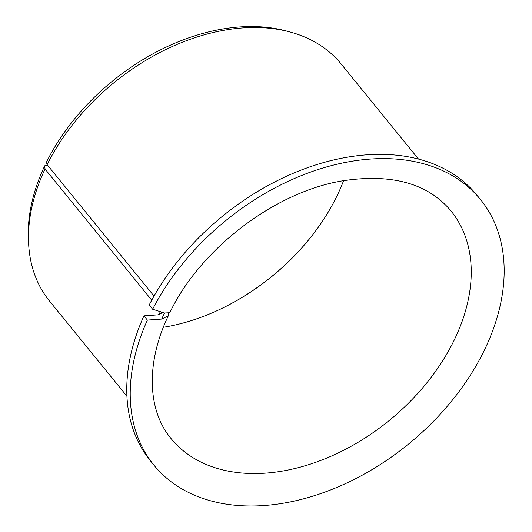 <?xml version="1.0" encoding="UTF-8"?>
<svg xmlns="http://www.w3.org/2000/svg" width="532" height="532" viewBox="0 0 532 532"><rect width="100%" height="100%" fill="white"/><g stroke="black" fill="none" stroke-linecap="round" stroke-linejoin="round"><path stroke-width="0.8" d="M168.298 315.842C145.416 363.655 147.703 410.684 171.025 438.514A180.401 123.723 -39.1 0 0 389.045 420.646A180.401 123.723 -39.1 0 0 450.91 210.825C427.961 183.5 392.064 173.465 343.22 180.72C275.383 191.52 200.345 248.544 169.801 312.736L164.568 313.002L161.628 319.087L168.298 315.842L168.564 313.534M152.637 309.238A210.466 144.338 -39.1 0 1 315.848 170.26A210.466 144.338 -39.1 0 1 480.449 199.493L476.998 195.251A210.466 144.338 -39.1 0 0 312.397 166.017A210.466 144.338 -39.1 0 0 149.186 304.996L152.637 309.238L164.568 313.002M154.021 296.071L47.122 164.661L46.464 162.18A185.395 127.148 -39.1 0 1 286.834 31.109L290.598 32.139A187.916 128.877 -39.1 0 1 341.165 64.006L418.484 159.055M343.592 180.654A180.401 123.723 -39.1 0 1 314.139 232.91A180.401 123.723 -39.1 0 1 220.481 309.092A180.401 123.723 -39.1 0 1 163.324 327.3M314.326 232.657A182.203 124.96 -39.1 0 1 220.201 309.225M480.449 199.493A210.466 144.338 -39.1 0 1 408.27 444.28A210.466 144.338 -39.1 0 1 153.914 465.128L150.463 460.885A210.466 144.338 -39.1 0 1 143.939 315.848L158.177 314.844L161.143 313.401L161.11 311.912M153.914 465.128A210.466 144.338 -39.1 0 1 147.391 320.091L143.939 315.848M147.391 320.091L161.628 319.087M151.733 300.181L45.021 169.01L44.715 165.798A185.395 127.148 -39.1 0 0 28.462 241.289L28.708 245.186A187.916 128.877 -39.1 0 1 45.021 169.01M47.122 164.661A187.916 128.877 -39.1 0 1 290.598 32.139M126.935 396.227L49.616 301.178A187.916 128.877 -39.1 0 1 28.708 245.186M47.468 165.605L44.715 165.798M158.922 314.751A187.916 128.877 -39.1 0 1 160.332 311.666"/></g></svg>
